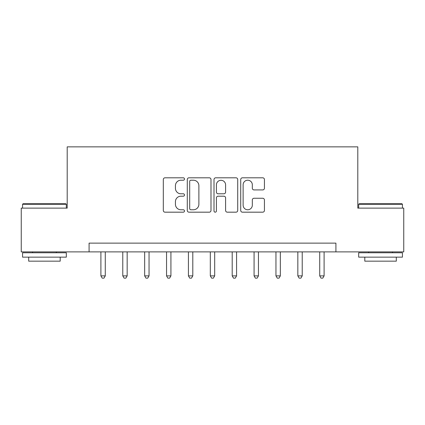 <?xml version="1.0" encoding="UTF-8"?>
<svg xmlns="http://www.w3.org/2000/svg" width="425" height="425" viewBox="0 0 425 425"><rect width="100%" height="100%" fill="white"/><g stroke="black" fill="none" stroke-linecap="round" stroke-linejoin="round"><path stroke-width="0.64" d="M184.492 179.015A1.201 1.201 0 0 0 183.287 177.809L165.033 177.809A1.716 1.716 0 0 0 163.312 179.531L163.312 210.46A1.716 1.716 0 0 0 165.033 212.176L183.287 212.176A1.201 1.201 0 0 0 184.492 210.975A1.201 1.201 0 0 0 183.287 209.769L180.928 209.769A5.498 5.498 0 0 1 175.429 204.271L175.429 201.694A5.498 5.498 0 0 1 180.928 196.196L183.287 196.196A1.201 1.201 0 0 0 184.492 194.995A1.201 1.201 0 0 0 183.287 193.789L180.928 193.789A5.498 5.498 0 0 1 175.429 188.291L175.429 185.714A5.498 5.498 0 0 1 180.928 180.216L183.287 180.216A1.201 1.201 0 0 0 184.492 179.015M262.719 189.927A1.716 1.716 0 0 0 264.435 188.206L264.435 179.531A1.716 1.716 0 0 0 262.719 177.809L242.441 177.809A1.716 1.716 0 0 0 240.725 179.531L240.725 210.46A1.716 1.716 0 0 0 242.441 212.176L262.719 212.176A1.716 1.716 0 0 0 264.435 210.46L264.435 199.978A1.716 1.716 0 0 0 262.719 198.257L254.038 198.257A1.716 1.716 0 0 0 252.322 199.978L252.322 205.174A4.595 4.595 0 0 1 247.727 209.769A4.595 4.595 0 0 1 243.127 205.174L243.127 184.811A4.595 4.595 0 0 1 247.727 180.216A4.595 4.595 0 0 1 252.322 184.811L252.322 188.206A1.716 1.716 0 0 0 254.038 189.927L262.719 189.927M89.085 251.887L21.25 251.887L21.25 208.123L67.203 208.123L67.203 146.853L357.797 146.853L357.797 208.123L403.75 208.123L403.75 251.887L335.915 251.887L335.915 243.137L89.085 243.137L89.085 251.887L335.915 251.887M210.997 179.531A1.716 1.716 0 0 0 209.281 177.809L189.003 177.809A1.716 1.716 0 0 0 187.282 179.531L187.282 210.46A1.716 1.716 0 0 0 189.003 212.176L209.281 212.176A1.716 1.716 0 0 0 210.997 210.46L210.997 179.531M215.719 177.809L235.997 177.809A1.716 1.716 0 0 1 237.718 179.531L237.718 210.46A1.716 1.716 0 0 1 235.997 212.176L227.322 212.176A1.716 1.716 0 0 1 225.601 210.46L225.601 197.917A1.716 1.716 0 0 0 223.885 196.196L218.126 196.196A1.716 1.716 0 0 0 216.41 197.917L216.41 210.975A1.201 1.201 0 0 1 215.204 212.176A1.201 1.201 0 0 1 214.003 210.975L214.003 179.531A1.716 1.716 0 0 1 215.719 177.809M190.894 180.216A1.201 1.201 0 0 0 189.688 181.422L189.688 208.569A1.201 1.201 0 0 0 190.894 209.769L193.386 209.769A5.498 5.498 0 0 0 198.884 204.271L198.884 185.714A5.498 5.498 0 0 0 193.386 180.216L190.894 180.216M225.601 184.902A4.595 4.595 0 0 0 221.005 180.301A4.595 4.595 0 0 0 216.41 184.902L216.41 192.073A1.716 1.716 0 0 0 218.126 193.789L223.885 193.789A1.716 1.716 0 0 0 225.601 192.073L225.601 184.902M100.9 251.887L100.9 275.873L105.278 275.873L105.278 251.887M105.278 275.873L103.966 278.147L102.213 278.147L100.9 275.873M122.782 251.887L122.782 275.873L127.16 275.873L127.16 251.887M127.16 275.873L125.848 278.147L124.095 278.147L122.782 275.873M144.665 251.887L144.665 275.873L149.042 275.873L149.042 251.887M149.042 275.873L147.73 278.147L145.977 278.147L144.665 275.873M166.547 251.887L166.547 275.873L170.924 275.873L170.924 251.887M170.924 275.873L169.612 278.147L167.859 278.147L166.547 275.873M188.429 251.887L188.429 275.873L192.807 275.873L192.807 251.887M192.807 275.873L191.494 278.147L189.741 278.147L188.429 275.873M23.088 203.745L65.801 203.745L66.327 204.271L22.562 204.271L23.088 203.745M44.444 257.141L22.562 257.141L22.562 252.763L66.327 252.763L66.327 257.141L44.444 257.141M60.201 257.141L60.201 261.168L28.688 261.168L28.688 257.141M359.199 203.745L401.912 203.745L402.438 204.271L358.673 204.271L359.199 203.745M380.556 257.141L358.673 257.141L358.673 252.763L402.438 252.763L402.438 257.141L380.556 257.141M396.312 257.141L396.312 261.168L364.799 261.168L364.799 257.141M210.311 251.887L210.311 275.873L214.689 275.873L214.689 251.887M214.689 275.873L213.377 278.147L211.623 278.147L210.311 275.873M232.193 251.887L232.193 275.873L236.571 275.873L236.571 251.887M236.571 275.873L235.259 278.147L233.506 278.147L232.193 275.873M254.076 251.887L254.076 275.873L258.453 275.873L258.453 251.887M258.453 275.873L257.141 278.147L255.388 278.147L254.076 275.873M275.958 251.887L275.958 275.873L280.335 275.873L280.335 251.887M280.335 275.873L279.023 278.147L277.27 278.147L275.958 275.873M297.84 251.887L297.84 275.873L302.217 275.873L302.217 251.887M302.217 275.873L300.905 278.147L299.152 278.147L297.84 275.873M319.722 251.887L319.722 275.873L324.1 275.873L324.1 251.887M324.1 275.873L322.788 278.147L321.034 278.147L319.722 275.873M22.562 208.123L22.562 204.271M32.539 252.763L32.539 251.887M56.35 252.763L56.35 251.887M66.327 208.123L66.327 204.271M358.673 208.123L358.673 204.271M368.65 252.763L368.65 251.887M392.461 252.763L392.461 251.887M402.438 208.123L402.438 204.271"/></g></svg>
